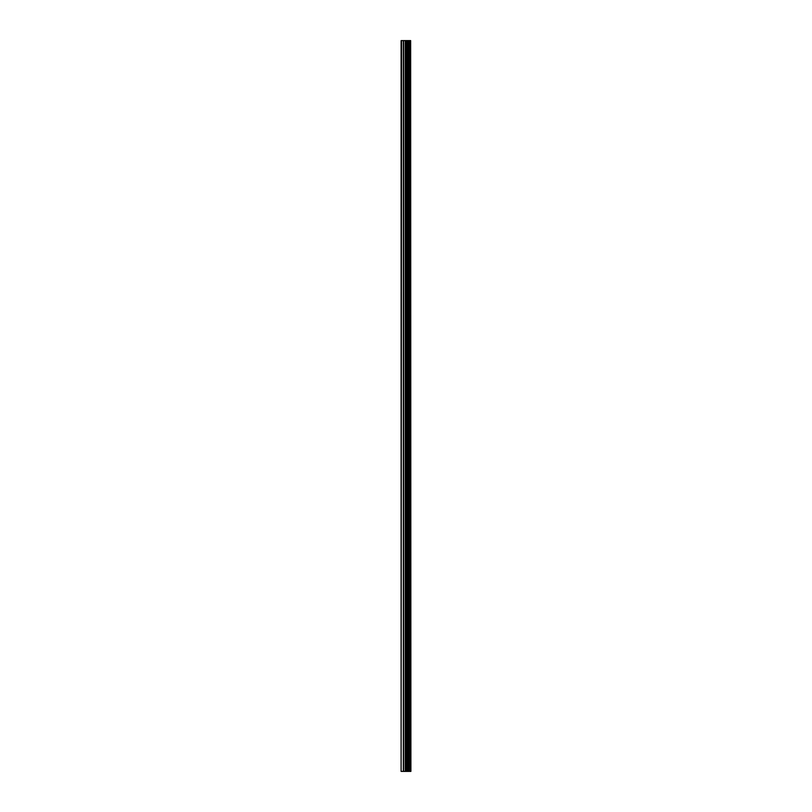 <?xml version="1.0" encoding="UTF-8"?>
<svg xmlns="http://www.w3.org/2000/svg" width="812" height="812" viewBox="0 0 812 812"><rect width="100%" height="100%" fill="white"/><g stroke="black" fill="none" stroke-linecap="round" stroke-linejoin="round"><path stroke-width="1.22" d="M410.649 40.6L410.902 771.4L410.649 40.6L401.098 40.6L401.098 771.4L401.544 40.6M401.544 771.4L410.649 771.4M407.786 771.4L407.786 40.6M407.583 771.4L407.583 40.6M410.507 771.4L410.507 40.6M409.695 771.4L409.695 40.6M409.441 771.4L409.441 40.6M408.801 771.4L408.801 40.6M408.548 771.4L408.548 40.6M406.832 771.4L406.832 40.6M406.203 771.4L406.203 40.6M405.919 771.4L405.919 40.6M405.289 771.4L405.289 40.6M403.635 771.4L403.635 40.6M403.32 771.4L403.32 40.6"/></g></svg>
